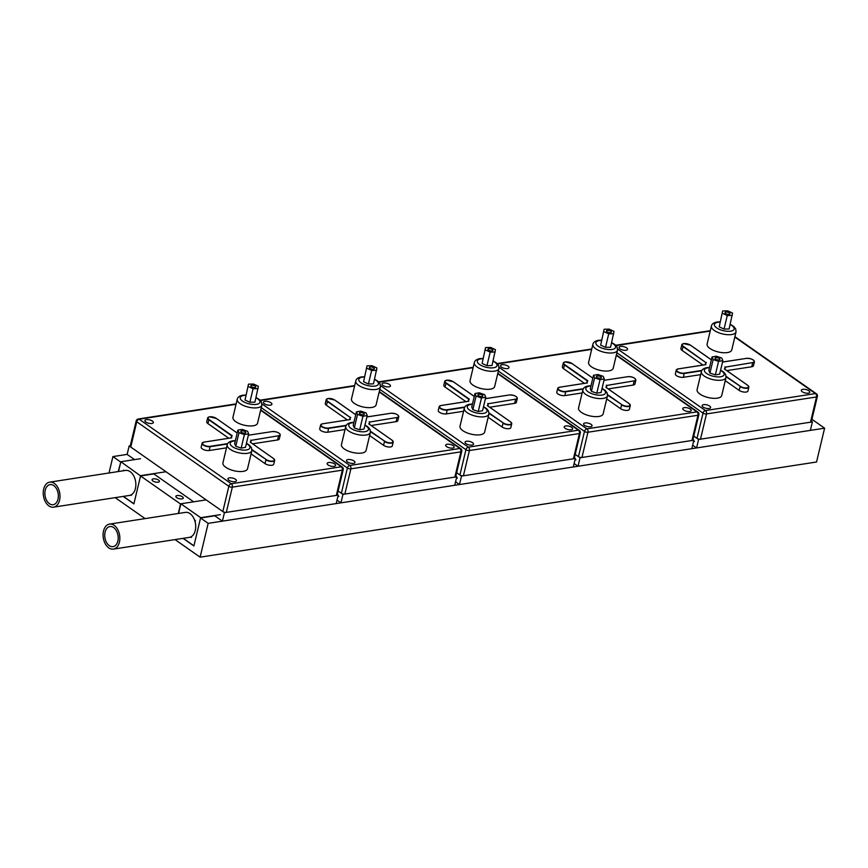 <?xml version="1.0" encoding="UTF-8"?>
<svg xmlns="http://www.w3.org/2000/svg" width="868" height="868" viewBox="0 0 868 868"><rect width="100%" height="100%" fill="white"/><g stroke="black" fill="none" stroke-linecap="round" stroke-linejoin="round"><path stroke-width="1.3" d="M176.725 497.657A3.797 1.53 13.4 0 0 180.663 498.926A3.797 1.53 13.4 0 0 183.256 498.091A3.797 1.53 13.4 0 0 182.41 496.778A3.797 1.53 13.4 0 0 178.461 495.509A3.797 1.53 13.4 0 0 175.868 496.333A3.797 1.53 13.4 0 0 176.725 497.657M152.909 480.97A3.797 1.53 13.4 0 0 156.848 482.239A3.797 1.53 13.4 0 0 159.441 481.404A3.797 1.53 13.4 0 0 158.594 480.091A3.797 1.53 13.4 0 0 154.656 478.821A3.797 1.53 13.4 0 0 152.063 479.646A3.797 1.53 13.4 0 0 152.909 480.97M120.826 461.884L118.243 471.563M183.039 538.355L193.889 545.961L200.551 518.001L214.776 515.809M200.551 518.001L208.168 523.35L824.6 428.184L811.938 419.309M134.594 459.617L127.14 454.398L112.916 456.59L120.543 461.939M175.043 539.592L200.117 557.169L816.538 462.004L824.6 428.184M115.194 497.646L145.097 518.608M123.191 496.409L133.878 503.907L140.54 475.957L180.544 503.982L178.287 513.476M112.916 456.59L109.01 472.995M208.168 523.35L200.117 557.169M193.651 501.812L153.82 473.906L140.54 475.957M338.889 496.366L337.88 496.518M457.436 478.062L456.427 478.225M575.972 459.769L574.974 459.921M694.519 441.465L693.51 441.617M220.342 514.67L200.714 517.697L180.869 503.787L178.569 513.433M183.235 538.334L193.922 545.82M206.172 499.881L180.869 503.787M191.394 536.587L191.22 537.346L190.678 536.977L191.372 537.455L191.622 536.446M195.105 521.787L195.408 520.55L194.53 519.943M140.486 458.705L120.858 461.733L118.525 471.519M140.638 475.935L120.858 461.733M166.005 471.736L140.703 475.642M123.375 496.387L133.911 503.765M131.361 495.4L131.545 494.641L131.361 495.4L130.829 495.031L131.361 495.4M124.2 470.651L123.484 470.152L123.343 470.781M706.01 362.683L682.964 346.538A5.067 2.04 -166.6 0 1 681.836 344.77L680.913 348.611A5.067 2.04 13.4 0 0 682.053 350.368L702.993 365.048M715.872 357.67A2.528 1.02 13.4 0 0 715.004 358.202A2.528 1.02 13.4 0 0 716.306 359.471A2.528 1.02 13.4 0 0 719.051 359.894A2.528 1.02 13.4 0 0 719.919 359.374A2.528 1.02 13.4 0 0 718.617 358.093A2.528 1.02 13.4 0 0 715.872 357.67M725.898 312.079A2.528 1.02 13.4 0 0 725.03 312.61A2.528 1.02 13.4 0 0 726.332 313.89A2.528 1.02 13.4 0 0 729.077 314.303A2.528 1.02 13.4 0 0 729.955 313.782A2.528 1.02 13.4 0 0 728.643 312.502A2.528 1.02 13.4 0 0 725.898 312.079M717.348 398.162A12.651 5.089 13.4 0 0 721.72 395.537L726.017 377.493A12.651 5.089 -166.6 0 1 721.644 380.13A12.651 5.089 -166.6 0 1 707.941 378.036A12.651 5.089 -166.6 0 1 701.387 371.634L697.091 389.667A12.651 5.089 13.4 0 0 703.644 396.068A12.651 5.089 13.4 0 0 717.348 398.162M727.373 352.571A12.651 5.089 13.4 0 0 731.746 349.945L736.042 331.912A12.651 5.089 -166.6 0 1 731.67 334.538A12.651 5.089 -166.6 0 1 717.966 332.444A12.651 5.089 -166.6 0 1 711.424 326.042L707.116 344.075A12.651 5.089 13.4 0 0 713.67 350.477A12.651 5.089 13.4 0 0 727.373 352.571M802.802 389.341A4.351 1.747 13.4 0 0 801.294 390.253A4.351 1.747 13.4 0 0 803.551 392.444A4.351 1.747 13.4 0 0 808.26 393.171A4.351 1.747 13.4 0 0 809.768 392.271A4.351 1.747 13.4 0 0 807.511 390.068A4.351 1.747 13.4 0 0 802.802 389.341M703.644 404.651A4.351 1.747 13.4 0 0 702.136 405.551A4.351 1.747 13.4 0 0 704.393 407.754A4.351 1.747 13.4 0 0 709.102 408.481A4.351 1.747 13.4 0 0 710.61 407.569A4.351 1.747 13.4 0 0 708.353 405.378A4.351 1.747 13.4 0 0 703.644 404.651M620.577 346.44A4.351 1.747 13.4 0 0 619.068 347.352A4.351 1.747 13.4 0 0 621.325 349.544A4.351 1.747 13.4 0 0 626.034 350.271A4.351 1.747 13.4 0 0 627.542 349.37A4.351 1.747 13.4 0 0 625.285 347.167A4.351 1.747 13.4 0 0 620.577 346.44M751.731 366.763A5.067 2.04 13.4 0 0 753.478 365.71L754.4 361.88A5.067 2.04 -166.6 0 1 752.643 362.933L751.731 366.763L726.787 370.614M739.2 390.416A5.067 2.04 13.4 0 0 744.462 392.108A5.067 2.04 13.4 0 0 747.923 391.001L748.834 387.171A5.067 2.04 -166.6 0 1 745.373 388.278A5.067 2.04 -166.6 0 1 740.111 386.586L739.2 390.416L725.257 380.651M701.691 370.799L684.364 373.468A5.067 2.04 -166.6 0 1 678.885 372.632A5.067 2.04 -166.6 0 1 676.27 370.072L675.358 373.902A5.067 2.04 13.4 0 0 677.973 376.462A5.067 2.04 13.4 0 0 683.452 377.298L700.671 374.64M724.042 329.081L729.098 328.961L732.549 313.077L727.71 310.831L722.653 310.95L719.214 326.835L724.042 329.081L727.265 315.551L732.321 315.431M715.351 374.889L719.648 374.151L722.87 360.632L721.764 358.05L716.35 356.205L712.053 356.932L708.83 370.462L709.937 373.045L715.351 374.889L718.574 361.359L722.87 360.632M811.471 421.262L812.394 421.902L698.588 439.468L693.76 436.083L697.004 438.362L703.026 413.114L616.888 352.755M700.487 439.175L810.495 422.195L816.517 396.947L706.509 413.928L700.487 439.175A2.528 1.02 -166.6 0 1 697.004 438.362M617.604 349.001L705.456 410.564L815.464 393.584A2.528 1.649 81.2 0 1 816.517 396.947A2.528 1.02 13.4 0 0 817.385 396.416L811.374 421.674A2.528 1.02 -166.6 0 1 810.495 422.195M712.053 356.932L713.16 359.515L709.937 373.045M713.16 359.515L718.574 361.359M722.653 310.95L719.214 326.835M722.436 313.315L727.265 315.551M726.125 376.354L740.361 386.336A4.807 1.931 13.4 0 0 746.979 387.887A4.807 1.931 13.4 0 0 747.565 385.218L724.4 368.976A9.873 3.971 13.4 0 0 724.867 366.86L725.073 367.186A10.123 4.069 -166.6 0 1 725.181 368.325A10.123 4.069 -166.6 0 1 724.715 369.16M722.523 362.064L746.513 358.365A4.807 1.931 13.4 0 1 753.131 359.916A4.807 1.931 13.4 0 1 752.545 362.596L725.073 367.186M705.543 364.647A10.123 4.069 -166.6 0 1 705.478 363.627A10.123 4.069 -166.6 0 1 706.042 362.705L706.378 362.52A9.873 3.971 13.4 0 0 705.912 364.636L678.234 368.9A4.807 1.931 13.4 0 0 677.637 371.58A4.807 1.931 13.4 0 0 684.266 373.131L701.897 370.408M706.042 362.705L683.203 346.278A4.807 1.931 13.4 0 1 683.789 343.609A4.807 1.931 13.4 0 1 690.407 345.171L690.548 345.269M812.394 421.902L810.376 430.376L696.57 447.953L692.664 445.208M696.57 447.953L698.588 439.468M587.007 382.951A10.123 4.069 -166.6 0 1 586.942 381.931A10.123 4.069 -166.6 0 1 587.495 381.009L564.417 364.831A5.067 2.04 -166.6 0 1 563.289 363.074L562.377 366.904A5.067 2.04 13.4 0 0 563.506 368.661L584.446 383.341M597.325 375.974A2.528 1.02 13.4 0 0 596.457 376.495A2.528 1.02 13.4 0 0 597.77 377.775A2.528 1.02 13.4 0 0 600.504 378.198A2.528 1.02 13.4 0 0 601.383 377.667A2.528 1.02 13.4 0 0 600.07 376.386A2.528 1.02 13.4 0 0 597.325 375.974M607.361 330.382A2.528 1.02 13.4 0 0 606.482 330.903A2.528 1.02 13.4 0 0 607.795 332.184A2.528 1.02 13.4 0 0 610.529 332.607A2.528 1.02 13.4 0 0 611.408 332.086A2.528 1.02 13.4 0 0 610.095 330.806A2.528 1.02 13.4 0 0 607.361 330.382M598.801 416.466A12.651 5.089 13.4 0 0 603.173 413.83L607.47 395.797A12.651 5.089 -166.6 0 1 603.097 398.423A12.651 5.089 -166.6 0 1 589.394 396.329A12.651 5.089 -166.6 0 1 582.851 389.927L578.555 407.971A12.651 5.089 13.4 0 0 585.097 414.372A12.651 5.089 13.4 0 0 598.801 416.466M608.826 370.875A12.651 5.089 13.4 0 0 613.199 368.249L617.495 350.205A12.651 5.089 -166.6 0 1 613.123 352.842A12.651 5.089 -166.6 0 1 599.419 350.737A12.651 5.089 -166.6 0 1 592.877 344.346L588.58 362.379A12.651 5.089 13.4 0 0 595.122 368.781A12.651 5.089 13.4 0 0 608.826 370.875M684.255 407.645A4.351 1.747 13.4 0 0 682.747 408.546A4.351 1.747 13.4 0 0 685.004 410.748A4.351 1.747 13.4 0 0 689.713 411.475A4.351 1.747 13.4 0 0 691.221 410.564A4.351 1.747 13.4 0 0 688.964 408.361A4.351 1.747 13.4 0 0 684.255 407.645M585.097 422.955A4.351 1.747 13.4 0 0 583.589 423.855A4.351 1.747 13.4 0 0 585.846 426.058A4.351 1.747 13.4 0 0 590.555 426.774A4.351 1.747 13.4 0 0 592.063 425.873A4.351 1.747 13.4 0 0 589.806 423.671A4.351 1.747 13.4 0 0 585.097 422.955M502.029 364.744A4.351 1.747 13.4 0 0 500.532 365.645A4.351 1.747 13.4 0 0 502.778 367.848A4.351 1.747 13.4 0 0 507.498 368.575A4.351 1.747 13.4 0 0 508.995 367.663A4.351 1.747 13.4 0 0 506.749 365.461A4.351 1.747 13.4 0 0 502.029 364.744M633.195 385.066A5.067 2.04 13.4 0 0 634.942 384.014L635.853 380.173A5.067 2.04 -166.6 0 1 634.107 381.226L633.195 385.066L608.24 388.907M620.653 408.719A5.067 2.04 13.4 0 0 625.915 410.412A5.067 2.04 13.4 0 0 629.376 409.305L630.287 405.475A5.067 2.04 -166.6 0 1 626.826 406.582A5.067 2.04 -166.6 0 1 621.575 404.889L620.653 408.719L606.721 398.954M583.144 389.092L565.827 391.772A5.067 2.04 -166.6 0 1 560.337 390.925A5.067 2.04 -166.6 0 1 557.723 388.376L556.811 392.206A5.067 2.04 13.4 0 0 559.426 394.766A5.067 2.04 13.4 0 0 564.905 395.602L582.124 392.944M605.495 347.384L610.551 347.265L614.001 331.381L609.173 329.135L604.117 329.254L600.667 345.139L605.495 347.384L608.718 333.854L613.774 333.735M596.804 393.193L601.101 392.455L604.323 378.925L603.217 376.354L597.813 374.509L593.506 375.236L590.283 388.766L591.401 391.338L596.804 393.193L600.027 379.663L604.323 378.925M692.924 439.555L693.847 440.206L580.052 457.772L575.213 454.387L578.457 456.655L584.479 431.407L498.351 371.048M581.951 457.479L691.959 440.499L697.97 415.251L587.962 432.231L581.951 457.479A2.528 1.02 -166.6 0 1 578.457 456.655M499.057 367.294L586.909 428.857L696.917 411.877A2.528 1.649 81.2 0 1 697.97 415.251A2.528 1.02 13.4 0 0 698.849 414.72L692.827 439.967A2.528 1.02 -166.6 0 1 691.959 440.499M593.506 375.236L594.623 377.819L591.401 391.338M594.623 377.819L600.027 379.663M604.117 329.254L600.667 345.139M603.889 331.609L608.718 333.854M607.578 394.658L621.813 404.629A4.807 1.931 13.4 0 0 628.432 406.191A4.807 1.931 13.4 0 0 629.018 403.522L605.853 387.28A9.873 3.971 13.4 0 0 606.32 385.164L606.537 385.49A10.123 4.069 -166.6 0 1 606.634 386.618A10.123 4.069 -166.6 0 1 606.168 387.454M627.965 376.669L603.987 380.325L627.965 376.669A4.807 1.931 13.4 0 1 634.584 378.22A4.807 1.931 13.4 0 1 633.998 380.889L606.537 385.49M571.871 363.464L592.822 378.112L571.871 363.464A4.807 1.931 13.4 0 0 565.252 361.913A4.807 1.931 13.4 0 0 564.667 364.582L587.831 380.813A9.873 3.971 13.4 0 0 587.365 382.929L559.686 387.204A4.807 1.931 13.4 0 0 559.1 389.873A4.807 1.931 13.4 0 0 565.719 391.435L583.35 388.712M693.847 440.206L691.829 448.68L578.034 466.246L574.117 463.512M578.034 466.246L580.052 457.772M468.46 401.255A10.123 4.069 -166.6 0 1 468.394 400.224A10.123 4.069 -166.6 0 1 468.948 399.302L445.87 383.135A5.067 2.04 -166.6 0 1 444.741 381.377L443.83 385.208A5.067 2.04 13.4 0 0 444.959 386.965L465.91 401.645M478.789 394.267A2.528 1.02 13.4 0 0 477.91 394.799A2.528 1.02 13.4 0 0 479.223 396.079A2.528 1.02 13.4 0 0 481.957 396.492A2.528 1.02 13.4 0 0 482.836 395.971A2.528 1.02 13.4 0 0 481.523 394.69A2.528 1.02 13.4 0 0 478.789 394.267M488.814 348.686A2.528 1.02 13.4 0 0 487.935 349.207A2.528 1.02 13.4 0 0 489.248 350.488A2.528 1.02 13.4 0 0 491.993 350.911A2.528 1.02 13.4 0 0 492.861 350.379A2.528 1.02 13.4 0 0 491.559 349.099A2.528 1.02 13.4 0 0 488.814 348.686M480.254 434.759A12.651 5.089 13.4 0 0 484.626 432.134L488.923 414.101A12.651 5.089 -166.6 0 1 484.55 416.727A12.651 5.089 -166.6 0 1 470.857 414.633A12.651 5.089 -166.6 0 1 464.304 408.231L460.007 426.264A12.651 5.089 13.4 0 0 466.55 432.665A12.651 5.089 13.4 0 0 480.254 434.759M490.279 389.179A12.651 5.089 13.4 0 0 494.651 386.542L498.948 368.509A12.651 5.089 -166.6 0 1 494.576 371.135A12.651 5.089 -166.6 0 1 480.883 369.041A12.651 5.089 -166.6 0 1 474.329 362.64L470.033 380.683A12.651 5.089 13.4 0 0 476.586 387.074A12.651 5.089 13.4 0 0 490.279 389.179M565.708 425.938A4.351 1.747 13.4 0 0 564.211 426.85A4.351 1.747 13.4 0 0 566.457 429.052A4.351 1.747 13.4 0 0 571.177 429.769A4.351 1.747 13.4 0 0 572.674 428.868A4.351 1.747 13.4 0 0 570.428 426.665A4.351 1.747 13.4 0 0 565.708 425.938M466.55 441.248A4.351 1.747 13.4 0 0 465.053 442.159A4.351 1.747 13.4 0 0 467.299 444.362A4.351 1.747 13.4 0 0 472.018 445.078A4.351 1.747 13.4 0 0 473.516 444.177A4.351 1.747 13.4 0 0 471.27 441.975A4.351 1.747 13.4 0 0 466.55 441.248M383.493 383.038A4.351 1.747 13.4 0 0 381.985 383.949A4.351 1.747 13.4 0 0 384.242 386.151A4.351 1.747 13.4 0 0 388.951 386.868A4.351 1.747 13.4 0 0 390.459 385.967A4.351 1.747 13.4 0 0 388.202 383.764A4.351 1.747 13.4 0 0 383.493 383.038M514.648 403.36A5.067 2.04 13.4 0 0 516.395 402.307L517.306 398.477A5.067 2.04 -166.6 0 1 515.559 399.53L514.648 403.36L489.704 407.211M502.116 427.023A5.067 2.04 13.4 0 0 507.368 428.716A5.067 2.04 13.4 0 0 510.829 427.609L511.74 423.768A5.067 2.04 -166.6 0 1 508.29 424.875A5.067 2.04 -166.6 0 1 503.028 423.183L502.116 427.023L488.174 417.248M464.597 407.396L447.28 410.065A5.067 2.04 -166.6 0 1 441.801 409.229A5.067 2.04 -166.6 0 1 439.175 406.669L438.264 410.499A5.067 2.04 13.4 0 0 440.89 413.059A5.067 2.04 13.4 0 0 446.369 413.906L463.588 411.248M486.959 365.678L492.015 365.558L495.454 349.674L490.626 347.439L485.57 347.558L482.12 363.442L486.959 365.678L490.181 352.148L495.237 352.028M478.257 411.486L482.554 410.759L485.776 397.229L484.669 394.647L479.266 392.803L474.97 393.54L471.747 407.07L472.854 409.642L478.257 411.486L481.48 397.967L485.776 397.229M574.388 457.859L575.31 458.499L461.505 476.076L456.666 472.68L459.921 474.959L465.932 449.711L379.804 389.352M463.404 475.783L573.412 458.792L579.423 433.544L469.414 450.525L463.404 475.783A2.528 1.02 -166.6 0 1 459.921 474.959M380.52 385.598L468.362 447.161L578.37 430.181A2.528 1.649 81.2 0 1 579.423 433.544A2.528 1.02 13.4 0 0 580.301 433.024L574.28 458.271A2.528 1.02 -166.6 0 1 573.412 458.792M474.97 393.54L476.076 396.112L472.854 409.642M476.076 396.112L481.48 397.967M485.57 347.558L482.12 363.442M485.342 349.912L490.181 352.148M489.031 412.951L503.266 422.933A4.807 1.931 13.4 0 0 509.896 424.485A4.807 1.931 13.4 0 0 510.482 421.815L487.306 405.584A9.873 3.971 13.4 0 0 487.773 403.468L487.99 403.783A10.123 4.069 -166.6 0 1 488.098 404.922A10.123 4.069 -166.6 0 1 487.621 405.757M485.44 398.672L509.418 394.962A4.807 1.931 13.4 0 1 516.037 396.524A4.807 1.931 13.4 0 1 515.451 399.193L487.99 403.783M474.275 396.448L453.324 381.768A4.807 1.931 13.4 0 0 446.705 380.206A4.807 1.931 13.4 0 0 446.119 382.875L469.284 399.117A9.873 3.971 13.4 0 0 468.818 401.233L441.139 405.508A4.807 1.931 13.4 0 0 440.553 408.177A4.807 1.931 13.4 0 0 447.172 409.729L464.803 407.016M575.31 458.499L573.292 466.984L459.487 484.55L455.57 481.805M459.487 484.55L461.505 476.076M350.379 417.584L327.334 401.439A5.067 2.04 -166.6 0 1 326.194 399.671L325.283 403.511A5.067 2.04 13.4 0 0 326.422 405.269L347.363 419.938M360.242 412.571A2.528 1.02 13.4 0 0 359.363 413.103A2.528 1.02 13.4 0 0 360.676 414.372A2.528 1.02 13.4 0 0 363.421 414.796A2.528 1.02 13.4 0 0 364.289 414.275A2.528 1.02 13.4 0 0 362.987 412.994A2.528 1.02 13.4 0 0 360.242 412.571M370.267 366.98A2.528 1.02 13.4 0 0 369.399 367.511A2.528 1.02 13.4 0 0 370.701 368.791A2.528 1.02 13.4 0 0 373.446 369.204A2.528 1.02 13.4 0 0 374.325 368.683A2.528 1.02 13.4 0 0 373.012 367.403A2.528 1.02 13.4 0 0 370.267 366.98M361.706 453.063A12.651 5.089 13.4 0 0 366.09 450.438L370.386 432.394A12.651 5.089 -166.6 0 1 366.003 435.031A12.651 5.089 -166.6 0 1 352.31 432.926A12.651 5.089 -166.6 0 1 345.757 426.535L341.46 444.568A12.651 5.089 13.4 0 0 348.014 450.969A12.651 5.089 13.4 0 0 361.706 453.063M371.743 407.472A12.651 5.089 13.4 0 0 376.115 404.846L380.412 386.813A12.651 5.089 -166.6 0 1 376.039 389.439A12.651 5.089 -166.6 0 1 362.336 387.345A12.651 5.089 -166.6 0 1 355.782 380.944L351.486 398.976A12.651 5.089 13.4 0 0 358.039 405.378A12.651 5.089 13.4 0 0 371.743 407.472M447.172 444.242A4.351 1.747 13.4 0 0 445.664 445.154A4.351 1.747 13.4 0 0 447.921 447.346A4.351 1.747 13.4 0 0 452.629 448.072A4.351 1.747 13.4 0 0 454.138 447.172A4.351 1.747 13.4 0 0 451.881 444.969A4.351 1.747 13.4 0 0 447.172 444.242M348.014 459.552A4.351 1.747 13.4 0 0 346.506 460.452A4.351 1.747 13.4 0 0 348.752 462.655A4.351 1.747 13.4 0 0 353.471 463.382A4.351 1.747 13.4 0 0 354.969 462.47A4.351 1.747 13.4 0 0 352.723 460.279A4.351 1.747 13.4 0 0 348.014 459.552M264.946 401.341A4.351 1.747 13.4 0 0 263.438 402.253A4.351 1.747 13.4 0 0 265.695 404.445A4.351 1.747 13.4 0 0 270.404 405.172A4.351 1.747 13.4 0 0 271.912 404.271A4.351 1.747 13.4 0 0 269.655 402.068A4.351 1.747 13.4 0 0 264.946 401.341M396.101 421.664A5.067 2.04 13.4 0 0 397.848 420.611L398.77 416.781A5.067 2.04 -166.6 0 1 397.012 417.834L396.101 421.664L371.157 425.515M383.569 445.317A5.067 2.04 13.4 0 0 388.831 447.009A5.067 2.04 13.4 0 0 392.293 445.902L393.204 442.072A5.067 2.04 -166.6 0 1 389.743 443.179A5.067 2.04 -166.6 0 1 384.481 441.486L383.569 445.317L369.627 435.552M346.061 425.7L328.733 428.369A5.067 2.04 -166.6 0 1 323.254 427.533A5.067 2.04 -166.6 0 1 320.639 424.973L319.728 428.803A5.067 2.04 13.4 0 0 322.343 431.363A5.067 2.04 13.4 0 0 327.822 432.199L345.041 429.541M368.412 383.981L373.468 383.862L376.918 367.978L372.079 365.732L367.023 365.851L363.584 381.736L368.412 383.981L371.634 370.452L376.69 370.332M359.71 429.79L364.017 429.052L367.24 415.533L366.133 412.951L360.719 411.106L356.423 411.833L353.2 425.363L354.307 427.946L359.71 429.79L362.933 416.26L367.24 415.533M455.841 476.152L456.763 476.803L342.958 494.369L338.129 490.984L341.374 493.263L347.384 468.015L261.257 407.656M344.856 494.076L454.865 477.096L460.886 451.848L350.878 468.829L344.856 494.076A2.528 1.02 -166.6 0 1 341.374 493.263M261.973 403.902L349.826 465.465L459.834 448.485A2.528 1.649 81.2 0 1 460.886 451.848A2.528 1.02 13.4 0 0 461.754 451.317L455.743 476.575A2.528 1.02 -166.6 0 1 454.865 477.096M356.423 411.833L357.529 414.416L354.307 427.946M357.529 414.416L362.933 416.26M367.023 365.851L363.584 381.736M366.806 368.216L371.634 370.452M370.495 431.255L384.73 441.226A4.807 1.931 13.4 0 0 391.349 442.788A4.807 1.931 13.4 0 0 391.935 440.119L368.77 423.877A9.873 3.971 13.4 0 0 369.226 421.761L369.442 422.087A10.123 4.069 -166.6 0 1 369.551 423.226A10.123 4.069 -166.6 0 1 369.084 424.061M366.893 416.966L390.882 413.266A4.807 1.931 13.4 0 1 397.501 414.817A4.807 1.931 13.4 0 1 396.915 417.497L369.442 422.087M349.912 419.548A10.123 4.069 -166.6 0 1 349.847 418.528A10.123 4.069 -166.6 0 1 350.412 417.606L350.748 417.421A9.873 3.971 13.4 0 0 350.281 419.537L322.592 423.801A4.807 1.931 13.4 0 0 322.006 426.481A4.807 1.931 13.4 0 0 328.625 428.032L346.267 425.309M350.412 417.606L327.572 401.179A4.807 1.931 13.4 0 1 328.158 398.51A4.807 1.931 13.4 0 1 334.777 400.072L334.918 400.17M456.763 476.803L454.745 485.277L340.94 502.854L337.023 500.109M340.94 502.854L342.958 494.369M231.365 437.852A10.123 4.069 -166.6 0 1 231.311 436.832A10.123 4.069 -166.6 0 1 231.864 435.91L208.787 419.732A5.067 2.04 -166.6 0 1 207.658 417.975L206.747 421.805A5.067 2.04 13.4 0 0 207.875 423.562L228.816 438.242M241.695 430.875A2.528 1.02 13.4 0 0 240.827 431.396A2.528 1.02 13.4 0 0 242.139 432.676A2.528 1.02 13.4 0 0 244.874 433.099A2.528 1.02 13.4 0 0 245.752 432.568A2.528 1.02 13.4 0 0 244.44 431.287A2.528 1.02 13.4 0 0 241.695 430.875M251.731 385.284A2.528 1.02 13.4 0 0 250.852 385.804A2.528 1.02 13.4 0 0 252.165 387.085A2.528 1.02 13.4 0 0 254.899 387.508A2.528 1.02 13.4 0 0 255.778 386.976A2.528 1.02 13.4 0 0 254.465 385.707A2.528 1.02 13.4 0 0 251.731 385.284M243.17 471.367A12.651 5.089 13.4 0 0 247.543 468.731L251.839 450.698A12.651 5.089 -166.6 0 1 247.467 453.324A12.651 5.089 -166.6 0 1 233.763 451.23A12.651 5.089 -166.6 0 1 227.221 444.828L222.924 462.872A12.651 5.089 13.4 0 0 229.467 469.262A12.651 5.089 13.4 0 0 243.17 471.367M253.196 425.776A12.651 5.089 13.4 0 0 257.568 423.15L261.865 405.106A12.651 5.089 -166.6 0 1 257.492 407.743A12.651 5.089 -166.6 0 1 243.789 405.638A12.651 5.089 -166.6 0 1 237.246 399.247L232.949 417.28A12.651 5.089 13.4 0 0 239.492 423.682A12.651 5.089 13.4 0 0 253.196 425.776M328.625 462.546A4.351 1.747 13.4 0 0 327.117 463.447A4.351 1.747 13.4 0 0 329.373 465.649A4.351 1.747 13.4 0 0 334.082 466.376A4.351 1.747 13.4 0 0 335.591 465.465A4.351 1.747 13.4 0 0 333.334 463.262A4.351 1.747 13.4 0 0 328.625 462.546M229.467 477.856A4.351 1.747 13.4 0 0 227.958 478.756A4.351 1.747 13.4 0 0 230.215 480.959A4.351 1.747 13.4 0 0 234.924 481.675A4.351 1.747 13.4 0 0 236.432 480.774A4.351 1.747 13.4 0 0 234.176 478.572A4.351 1.747 13.4 0 0 229.467 477.856M146.399 419.645A4.351 1.747 13.4 0 0 144.902 420.546A4.351 1.747 13.4 0 0 147.148 422.749A4.351 1.747 13.4 0 0 151.867 423.476A4.351 1.747 13.4 0 0 153.365 422.564A4.351 1.747 13.4 0 0 151.119 420.362A4.351 1.747 13.4 0 0 146.399 419.645M277.565 439.967A5.067 2.04 13.4 0 0 279.312 438.915L280.223 435.074A5.067 2.04 -166.6 0 1 278.476 436.127L277.565 439.967L252.61 443.808M265.022 463.62A5.067 2.04 13.4 0 0 270.284 465.313A5.067 2.04 13.4 0 0 273.745 464.206L274.657 460.376A5.067 2.04 -166.6 0 1 271.196 461.483A5.067 2.04 -166.6 0 1 265.944 459.79L265.022 463.62L251.091 453.856M227.514 443.993L210.186 446.673A5.067 2.04 -166.6 0 1 204.707 445.826A5.067 2.04 -166.6 0 1 202.092 443.277L201.181 447.107A5.067 2.04 13.4 0 0 203.796 449.667A5.067 2.04 13.4 0 0 209.275 450.503L226.494 447.845M249.865 402.275L254.921 402.166L258.371 386.271L253.543 384.036L248.487 384.155L245.036 400.039L249.865 402.275L253.087 388.755L258.143 388.636M241.174 448.094L245.47 447.356L248.693 433.826L247.586 431.255L242.183 429.41L237.875 430.137L234.653 443.667L235.76 446.239L241.174 448.094L244.396 434.564L248.693 433.826M130.753 447.031L222.826 511.556L228.848 486.308L136.764 421.783L130.753 447.031A2.528 1.02 -166.6 0 1 130.189 446.152L136.2 420.904A2.528 1.02 13.4 0 0 136.764 421.783A2.528 1.627 -55 0 1 139.195 419.233L231.279 483.758L341.287 466.778L260.639 410.26M226.309 512.38L336.328 495.4L342.339 470.152L232.331 487.132L226.309 512.38A2.528 1.02 -166.6 0 1 222.826 511.556M343.218 469.621A2.528 2.528 0 0 0 342.198 466.962A2.528 1.627 -55 0 0 341.287 466.778A2.528 1.649 81.2 0 1 342.339 470.152A2.528 1.02 13.4 0 0 343.218 469.621L337.196 494.868A2.528 1.02 -166.6 0 1 336.328 495.4M237.875 430.137L238.982 432.72L235.76 446.239M238.982 432.72L244.396 434.564M248.487 384.155L245.036 400.039M248.259 386.51L253.087 388.755M251.948 449.559L266.183 459.53A4.807 1.931 13.4 0 0 272.802 461.092A4.807 1.931 13.4 0 0 273.387 458.423L250.223 442.181A9.873 3.971 13.4 0 0 250.689 440.065L250.906 440.391A10.123 4.069 -166.6 0 1 251.004 441.519A10.123 4.069 -166.6 0 1 250.537 442.354M272.335 431.57L248.357 435.226L272.335 431.57A4.807 1.931 13.4 0 1 278.954 433.121A4.807 1.931 13.4 0 1 278.368 435.79L250.906 440.391M216.24 418.365L237.192 433.013L216.24 418.365A4.807 1.931 13.4 0 0 209.622 416.814A4.807 1.931 13.4 0 0 209.025 419.483L232.201 435.714A9.873 3.971 13.4 0 0 231.734 437.83L204.056 442.105A4.807 1.931 13.4 0 0 203.47 444.774A4.807 1.931 13.4 0 0 210.089 446.336L227.72 443.613M337.294 494.456L338.216 495.107L336.198 503.581L222.403 521.147L214.439 515.581M338.216 495.107L224.421 512.673L129.158 445.924L130.287 445.751M127.14 454.398L129.158 445.924M222.403 521.147L224.421 512.673M153.82 473.906L193.51 501.715M116.399 530.76A10.177 6.629 81.2 0 1 113.014 546.656A10.177 6.629 81.2 0 1 106.525 542.446A10.177 6.629 81.2 0 1 109.91 526.55A10.177 6.629 81.2 0 1 116.399 530.76M109.531 524.098L185.405 512.38A12.651 8.246 81.2 0 1 193.466 517.621A12.651 8.246 81.2 0 1 189.267 537.4L113.393 549.108A12.651 8.246 81.2 0 1 105.321 543.878A12.651 8.246 81.2 0 1 109.531 524.098A12.651 8.246 81.2 0 1 117.603 529.328A12.651 8.246 81.2 0 1 113.393 549.108M194.66 520.29L195.007 521.429M50.474 484.561A10.177 6.629 -98.8 0 0 50.062 484.604A10.177 6.629 -98.8 0 0 45.006 495.357A10.177 6.629 -98.8 0 0 52.742 504.764A10.177 6.629 -98.8 0 0 53.165 504.709A10.177 6.629 -98.8 0 0 58.21 493.968A10.177 6.629 -98.8 0 0 50.474 484.561M53.024 507.216A12.651 8.246 -98.8 0 0 53.545 507.162A12.651 8.246 -98.8 0 0 59.827 493.794A12.651 8.246 -98.8 0 0 50.203 482.098A12.651 8.246 -98.8 0 0 49.682 482.152A12.651 8.246 -98.8 0 0 43.4 495.519A12.651 8.246 -98.8 0 0 53.024 507.216M53.545 507.162L129.408 495.454A12.651 8.246 -98.8 0 0 135.69 482.087A12.651 8.246 -98.8 0 0 126.066 470.38A12.651 8.246 -98.8 0 0 125.545 470.434L49.682 482.152M711.369 359.808L690.505 345.182L683.702 343.587L681.836 344.77A5.067 2.04 -166.6 0 1 682.682 343.967M682.053 350.368L683.203 346.278M709.481 367.717A10.123 4.069 13.4 0 0 707.887 367.858A10.123 4.069 13.4 0 0 706.65 373.479A10.123 4.069 13.4 0 0 720.592 376.766A10.123 4.069 13.4 0 0 720.548 370.354M719.995 322.115A10.123 4.069 13.4 0 0 717.912 322.267A10.123 4.069 13.4 0 0 716.675 327.887A10.123 4.069 13.4 0 0 730.617 331.175A10.123 4.069 13.4 0 0 730.151 324.534M817.385 396.416A2.528 2.528 0 0 0 816.376 393.757A2.528 1.627 -55 0 0 815.464 393.584L734.816 337.066M710.219 331.088L616.052 345.616M684.266 373.131L683.452 377.298M740.361 386.336L726.115 376.777M752.545 362.596L725.116 367.175M706.509 413.928A2.528 1.649 -98.8 0 0 705.456 410.564A2.528 1.627 -55 0 0 703.026 413.114A2.528 1.02 13.4 0 0 706.509 413.928M754.01 360.773A5.067 2.04 -166.6 0 1 754.4 361.88C753.804 359.58 751.145 358.408 746.415 358.343L746.339 358.386M678.016 369.019L676.27 370.072A5.067 2.04 -166.6 0 1 677.116 369.258M748.444 386.065A5.067 2.04 -166.6 0 1 748.834 387.171L747.706 385.316M711.359 359.851L690.407 345.171M747.565 385.218L724.541 369.03M746.513 358.365L722.534 362.021M705.76 364.614L678.234 368.9M572.012 363.562L565.155 361.88L563.289 363.074A5.067 2.04 -166.6 0 1 564.135 362.26M563.506 368.661L564.667 364.582M590.945 386.021A10.123 4.069 13.4 0 0 589.339 386.162A10.123 4.069 13.4 0 0 588.113 391.783A10.123 4.069 13.4 0 0 602.045 395.059A10.123 4.069 13.4 0 0 602.012 388.658M601.459 340.419A10.123 4.069 13.4 0 0 599.376 340.571A10.123 4.069 13.4 0 0 598.139 346.191A10.123 4.069 13.4 0 0 612.07 349.468A10.123 4.069 13.4 0 0 611.604 342.838M698.849 414.72A2.528 2.528 0 0 0 697.839 412.061A2.528 1.627 -55 0 0 696.917 411.877L616.269 355.359M591.672 349.381L497.516 363.92M565.719 391.435L564.905 395.602M621.813 404.629L607.578 395.081M633.998 380.889L606.569 385.479M587.962 432.231A2.528 1.649 -98.8 0 0 586.909 428.857A2.528 1.627 -55 0 0 584.479 431.407A2.528 1.02 13.4 0 0 587.962 432.231M635.463 379.066A5.067 2.04 -166.6 0 1 635.853 380.173C635.257 377.884 632.598 376.701 627.879 376.636L627.792 376.69M559.513 387.236L557.723 388.376A5.067 2.04 -166.6 0 1 558.569 387.562M629.897 404.369A5.067 2.04 -166.6 0 1 630.287 405.475L629.159 403.62M629.018 403.522L605.994 387.334M587.213 382.918L559.686 387.204M453.324 381.768L446.608 380.184L444.741 381.377A5.067 2.04 -166.6 0 1 445.588 380.564M444.959 386.965L446.119 382.875M472.398 404.314A10.123 4.069 13.4 0 0 470.803 404.466A10.123 4.069 13.4 0 0 469.566 410.087A10.123 4.069 13.4 0 0 483.498 413.363A10.123 4.069 13.4 0 0 483.465 406.951M482.912 358.723A10.123 4.069 13.4 0 0 480.829 358.875A10.123 4.069 13.4 0 0 479.592 364.495A10.123 4.069 13.4 0 0 493.534 367.772A10.123 4.069 13.4 0 0 493.067 361.142M580.301 433.024A2.528 2.528 0 0 0 579.292 430.365A2.528 1.627 -55 0 0 578.37 430.181L497.722 373.663M473.125 367.685L378.969 382.224M447.172 409.729L446.369 413.906M503.266 422.933L489.031 413.374M515.451 399.193L488.022 403.783M469.414 450.525A2.528 1.649 -98.8 0 0 468.362 447.161A2.528 1.627 -55 0 0 465.932 449.711A2.528 1.02 13.4 0 0 469.414 450.525M516.916 397.37A5.067 2.04 -166.6 0 1 517.306 398.477C516.71 396.188 514.051 395.005 509.332 394.94L509.245 394.994M440.966 405.54L439.175 406.669A5.067 2.04 -166.6 0 1 440.022 405.855M511.361 422.662A5.067 2.04 -166.6 0 1 511.74 423.768L510.623 421.924M510.482 421.815L487.447 405.638M509.418 394.962L485.451 398.629M468.666 401.211L441.139 405.508M474.286 396.405L453.465 381.866M355.739 414.709L334.874 400.083L328.071 398.488L326.194 399.671A5.067 2.04 -166.6 0 1 327.052 398.868M326.422 405.269L327.572 401.179M353.851 422.618A10.123 4.069 13.4 0 0 352.256 422.759A10.123 4.069 13.4 0 0 351.019 428.38A10.123 4.069 13.4 0 0 364.961 431.656A10.123 4.069 13.4 0 0 364.918 425.255M364.365 377.016A10.123 4.069 13.4 0 0 362.281 377.168A10.123 4.069 13.4 0 0 361.045 382.788A10.123 4.069 13.4 0 0 374.987 386.076A10.123 4.069 13.4 0 0 374.52 379.435M461.754 451.317A2.528 2.528 0 0 0 460.745 448.658A2.528 1.627 -55 0 0 459.834 448.485L379.186 391.956M354.589 385.989L260.422 400.517M328.625 428.032L327.822 432.199M384.73 441.226L370.484 431.678M396.915 417.497L369.475 422.076M350.878 468.829A2.528 1.649 -98.8 0 0 349.826 465.465A2.528 1.627 -55 0 0 347.384 468.015A2.528 1.02 13.4 0 0 350.878 468.829M398.379 415.674A5.067 2.04 -166.6 0 1 398.77 416.781C398.173 414.481 395.515 413.309 390.784 413.244L390.709 413.287M322.419 423.834L320.639 424.973A5.067 2.04 -166.6 0 1 321.486 424.159M392.813 440.966A5.067 2.04 -166.6 0 1 393.204 442.072L392.076 440.217M355.728 414.752L334.777 400.072M391.935 440.119L368.9 423.931M390.882 413.266L366.904 416.922M350.129 419.515L322.592 423.801M216.382 418.463L209.524 416.781L207.658 417.975A5.067 2.04 -166.6 0 1 208.504 417.161M207.875 423.562L209.025 419.483M235.315 440.922A10.123 4.069 13.4 0 0 233.709 441.063A10.123 4.069 13.4 0 0 232.472 446.684A10.123 4.069 13.4 0 0 246.414 449.96A10.123 4.069 13.4 0 0 246.382 443.559M245.828 395.32A10.123 4.069 13.4 0 0 243.745 395.472A10.123 4.069 13.4 0 0 242.508 401.092A10.123 4.069 13.4 0 0 256.44 404.369A10.123 4.069 13.4 0 0 255.973 397.739M236.042 404.282L139.195 419.233A2.528 1.649 81.2 0 0 138.272 418.984A2.528 2.528 0 0 0 136.2 420.904M210.089 446.336L209.275 450.503M266.183 459.53L251.948 449.982M278.368 435.79L250.939 440.38M232.331 487.132A2.528 1.649 -98.8 0 0 231.279 483.758A2.528 1.627 -55 0 0 228.848 486.308A2.528 1.02 13.4 0 0 232.331 487.132M279.832 433.967A5.067 2.04 -166.6 0 1 280.223 435.074C279.626 432.785 276.968 431.602 272.237 431.537L272.161 431.591M203.839 442.224L202.092 443.277A5.067 2.04 -166.6 0 1 202.938 442.463M274.266 459.27A5.067 2.04 -166.6 0 1 274.657 460.376L273.529 458.521M273.387 458.423L250.364 442.235M231.582 437.819L204.056 442.105M726.017 377.493L725.67 374.531L723.728 372.09L720.624 370.072M709.557 367.435L706.964 367.609C703.677 368.249 701.821 369.584 701.387 371.634M736.042 331.912L735.695 328.939L733.753 326.498L730.216 324.263M720.06 321.854L716.99 322.028C713.713 322.657 711.847 323.992 711.424 326.042M816.376 393.757L734.903 336.665M710.317 330.675L615.727 345.28M725.062 367.055L724.943 369.323M706.107 362.596L705.228 364.701M607.47 395.797L607.123 392.835L605.18 390.383L602.077 388.365M591.01 385.728L588.417 385.913C585.14 386.542 583.285 387.887 582.851 389.927M617.495 350.205L617.148 347.243L615.217 344.802L611.669 342.567M601.524 340.147L598.453 340.321C595.166 340.95 593.311 342.296 592.877 344.346M697.839 412.061L616.367 354.969M591.77 348.979L497.19 363.584M606.526 385.349L606.396 387.616M587.56 380.9L586.681 382.994M488.923 414.101L488.575 411.128L486.644 408.687L483.53 406.669M472.463 404.032L469.881 404.217C466.593 404.846 464.738 406.181 464.304 408.231M498.948 368.509L498.612 365.547L496.67 363.095L493.132 360.871M482.977 358.451L479.906 358.625C476.619 359.254 474.763 360.6 474.329 362.64M579.292 430.365L497.82 373.273M473.223 367.283L378.643 381.877M487.979 403.653L487.859 405.92M469.013 399.193L468.145 401.298M370.386 432.394L370.039 429.432L368.097 426.991L364.983 424.973M353.927 422.336L351.334 422.51C348.046 423.15 346.191 424.485 345.757 426.535M380.412 386.813L380.065 383.84L378.123 381.399L374.585 379.164M364.43 376.755L361.359 376.929C358.083 377.558 356.216 378.893 355.782 380.944M460.745 448.658L379.273 391.566M354.686 385.576L260.096 400.181M369.432 421.956L369.312 424.224M350.477 417.497L349.598 419.602M251.839 450.698L251.492 447.736L249.55 445.284L246.447 443.266M235.38 440.629L232.787 440.814C229.51 441.443 227.644 442.788 227.221 444.828M261.865 405.106L261.518 402.144L259.586 399.703L256.038 397.468M245.883 395.048L242.823 395.222C239.535 395.851 237.68 397.197 237.246 399.247M342.198 466.962L260.736 409.87M236.139 403.88L138.272 418.984M250.895 440.25L250.765 442.517M231.93 435.801L231.051 437.895"/></g></svg>
